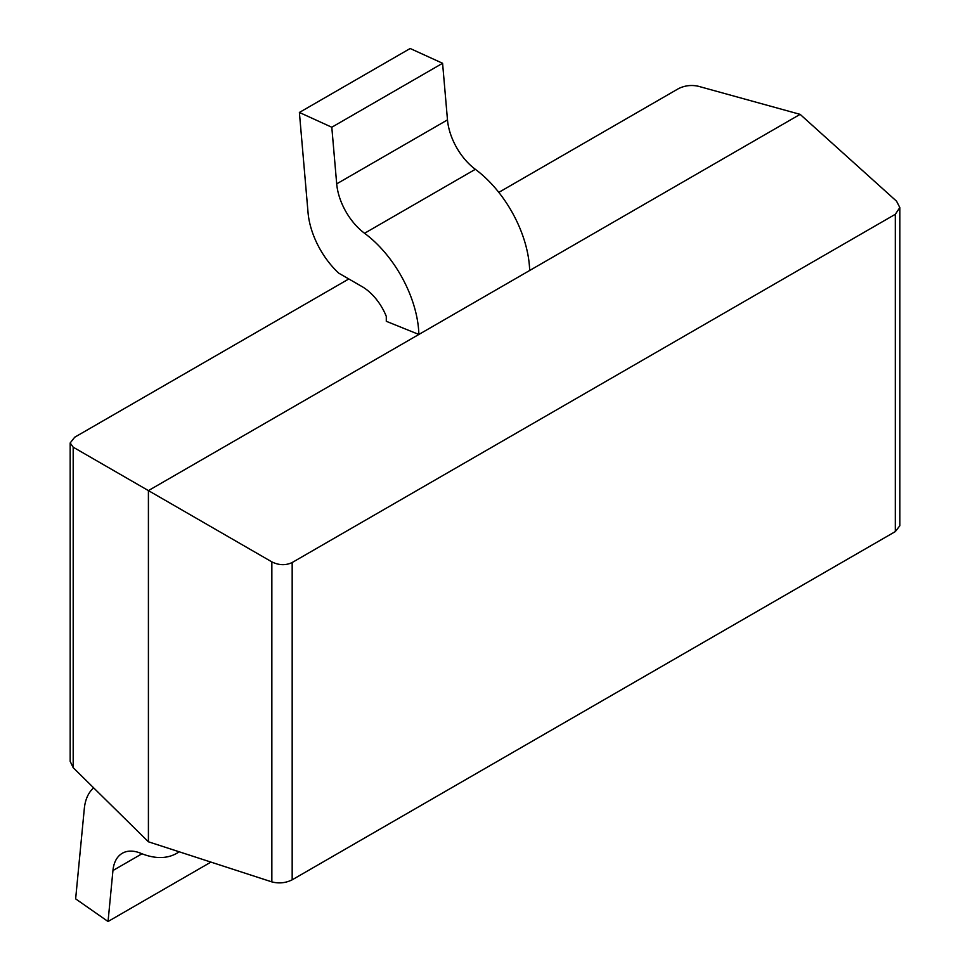 <?xml version="1.0" encoding="UTF-8"?>
<svg xmlns="http://www.w3.org/2000/svg" width="970" height="970" viewBox="0 0 970 970"><rect width="100%" height="100%" fill="white"/><g stroke="black" fill="none" stroke-linecap="round" stroke-linejoin="round"><path stroke-width="1.45" d="M271.855 561.872L148.41 490.602L148.41 841.79L271.855 881.888L271.855 561.872C278.936 565.377 285.701 565.583 292.176 562.515L895.322 214.285L899.82 207.568L896.559 201.202L800.117 114.351L698.327 86.257C691.307 84.729 684.638 85.542 678.345 88.719L498.81 192.375M292.176 562.515L292.176 879.814L895.322 531.584L895.322 214.285M800.117 114.351L148.41 490.602L73.186 447.182L73.186 767.682L70.18 761.365L70.18 442.963L73.186 447.182M148.41 841.79L73.186 767.682M70.18 442.963L74.678 437.24L348.824 278.96M899.82 207.568L899.82 525.764L895.322 531.584M292.176 879.814C285.701 883.027 278.936 883.718 271.855 881.888M179.123 851.757A89.288 51.556 60 0 1 176.661 853.357A89.288 51.556 60 0 1 140.808 853.297A46.087 26.602 -120 0 0 122.305 853.273A46.087 26.602 -120 0 0 112.944 870.539L108.046 921.5L210.939 862.1M93.678 787.87A61.449 35.478 -120 0 0 84.305 808.701L75.636 898.863L108.046 921.5M362.392 286.805A39.94 23.062 60 0 1 386.29 316.365L386.29 321.288L418.87 334.456L529.656 270.497A89.288 51.556 -120 0 0 475.349 169.313A46.087 26.602 60 0 1 447.485 119.892L442.587 63.28L410.177 48.5L299.39 112.459L308.048 212.624A61.449 35.478 -120 0 0 338.76 273.164L362.392 286.805M418.87 334.456A89.288 51.556 -120 0 0 364.562 233.273A46.087 26.602 60 0 1 336.699 183.863L331.801 127.24L442.587 63.28M331.801 127.24L299.39 112.459M112.944 870.539L141.984 853.77M364.562 233.273L475.349 169.313M336.699 183.863L447.485 119.892M176.661 853.357L179.304 851.818"/></g></svg>
